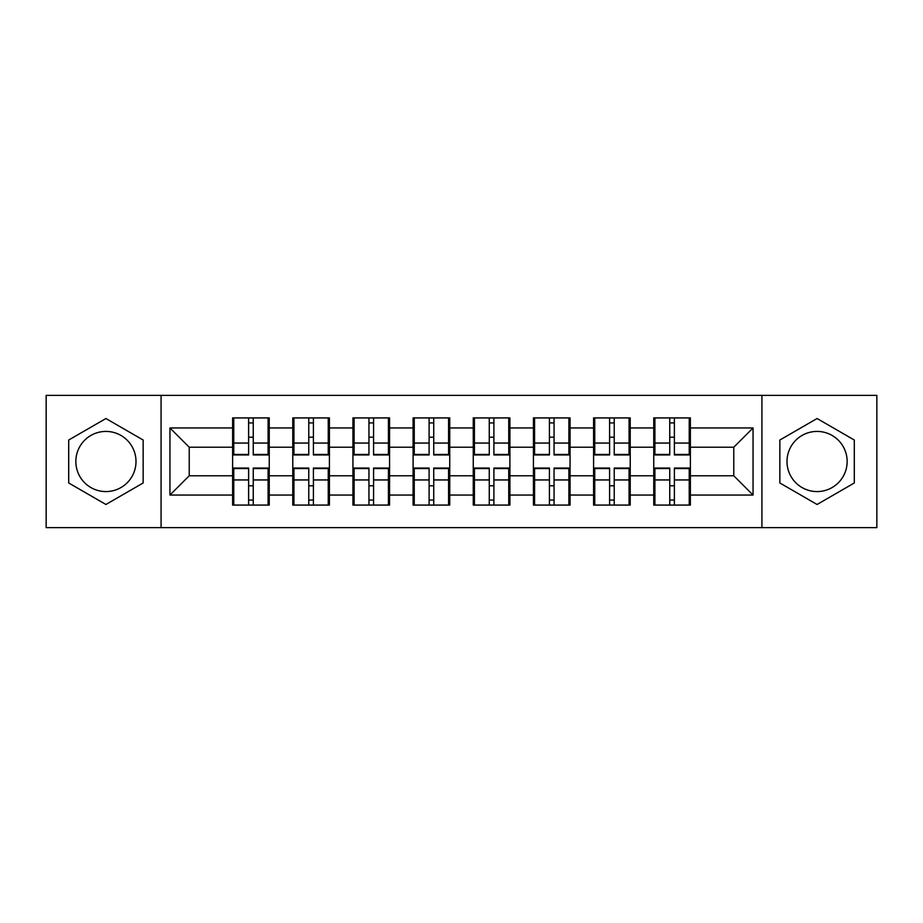 <?xml version="1.0" encoding="UTF-8"?>
<svg xmlns="http://www.w3.org/2000/svg" width="923" height="923" viewBox="0 0 923 923"><rect width="100%" height="100%" fill="white"/><g stroke="black" fill="none" stroke-linecap="round" stroke-linejoin="round"><path stroke-width="1.38" d="M817.074 431.422A30.078 30.078 0 0 0 786.996 461.5A30.078 30.078 0 0 0 817.074 491.578A30.078 30.078 0 0 0 847.152 461.5A30.078 30.078 0 0 0 817.074 431.422M105.926 491.578A30.078 30.078 0 0 1 75.848 461.5A30.078 30.078 0 0 1 105.926 431.422A30.078 30.078 0 0 1 136.004 461.5A30.078 30.078 0 0 1 105.926 491.578M761.925 527.644L876.85 527.644L876.85 395.356L761.925 395.356L761.925 527.644L161.075 527.644L161.075 395.356L46.15 395.356L46.15 527.644L161.075 527.644M690.381 485.994L689.227 485.994M654.903 485.994L653.749 485.994M653.749 437.006L654.903 437.006M689.227 437.006L690.381 437.006M690.381 431.999L689.227 431.999M654.903 431.999L653.749 431.999M653.749 491.001L654.903 491.001M689.227 491.001L690.381 491.001M630.224 485.994L629.071 485.994M594.747 485.994L593.581 485.994M593.581 437.006L594.747 437.006M629.071 437.006L630.224 437.006M630.224 431.999L629.071 431.999M594.747 431.999L593.581 431.999M593.581 491.001L594.747 491.001M629.071 491.001L630.224 491.001M570.056 485.994L568.903 485.994M534.579 485.994L533.425 485.994M533.425 437.006L534.579 437.006M568.903 437.006L570.056 437.006M570.056 431.999L568.903 431.999M534.579 431.999L533.425 431.999M533.425 491.001L534.579 491.001M568.903 491.001L570.056 491.001M509.9 485.994L508.746 485.994M474.422 485.994L473.257 485.994M473.257 437.006L474.422 437.006M508.746 437.006L509.9 437.006M509.9 431.999L508.746 431.999M474.422 431.999L473.257 431.999M473.257 491.001L474.422 491.001M508.746 491.001L509.9 491.001M449.743 485.994L448.578 485.994M414.254 485.994L413.1 485.994M413.1 437.006L414.254 437.006M448.578 437.006L449.743 437.006M449.743 431.999L448.578 431.999M414.254 431.999L413.1 431.999M413.1 491.001L414.254 491.001M448.578 491.001L449.743 491.001M389.575 485.994L388.421 485.994M354.097 485.994L352.944 485.994M352.944 437.006L354.097 437.006M388.421 437.006L389.575 437.006M389.575 431.999L388.421 431.999M354.097 431.999L352.944 431.999M352.944 491.001L354.097 491.001M388.421 491.001L389.575 491.001M329.419 485.994L328.253 485.994M293.929 485.994L292.776 485.994M292.776 437.006L293.929 437.006M328.253 437.006L329.419 437.006M329.419 431.999L328.253 431.999M293.929 431.999L292.776 431.999M292.776 491.001L293.929 491.001M328.253 491.001L329.419 491.001M761.925 395.356L161.075 395.356M733.773 475.772L733.773 447.228L690.381 447.228L690.381 475.772L733.773 475.772L753.053 495.051L753.053 427.949L690.381 427.949L690.381 417.923L653.749 417.923L653.749 447.228L630.224 447.228L630.224 475.772L653.749 475.772L653.749 447.228M753.053 495.051L690.381 495.051L690.381 505.077L653.749 505.077L653.749 495.051L630.224 495.051L630.224 505.077L593.581 505.077L593.581 495.051L570.056 495.051L570.056 505.077L533.425 505.077L533.425 495.051L509.9 495.051L509.9 505.077L473.257 505.077L473.257 495.051L449.743 495.051L449.743 505.077L413.1 505.077L413.1 495.051L389.575 495.051L389.575 505.077L352.944 505.077L352.944 495.051L329.419 495.051L329.419 505.077L292.776 505.077L292.776 495.051L269.251 495.051L269.251 505.077L232.619 505.077L232.619 495.051L169.947 495.051L169.947 427.949L232.619 427.949L232.619 447.228L189.227 447.228L189.227 475.772L232.619 475.772L232.619 447.228M653.749 427.949L630.224 427.949L630.224 417.923L593.581 417.923L593.581 427.949L570.056 427.949L570.056 417.923L533.425 417.923L533.425 427.949L509.9 427.949L509.9 417.923L473.257 417.923L473.257 427.949L449.743 427.949L449.743 417.923L413.1 417.923L413.1 427.949L389.575 427.949L389.575 417.923L352.944 417.923L352.944 427.949L329.419 427.949L329.419 417.923L292.776 417.923L292.776 427.949L269.251 427.949L269.251 417.923L232.619 417.923L232.619 427.949M653.749 475.772L653.749 495.051M630.224 475.772L630.224 495.051M630.224 427.949L630.224 447.228M570.056 475.772L593.581 475.772L593.581 447.228L570.056 447.228L570.056 495.051M593.581 475.772L593.581 495.051M593.581 427.949L593.581 447.228M570.056 427.949L570.056 447.228M509.9 475.772L533.425 475.772L533.425 447.228L509.9 447.228L509.9 495.051M533.425 475.772L533.425 495.051M533.425 427.949L533.425 447.228M509.9 427.949L509.9 447.228M449.743 475.772L473.257 475.772L473.257 447.228L449.743 447.228L449.743 495.051M473.257 475.772L473.257 495.051M473.257 427.949L473.257 447.228M449.743 427.949L449.743 447.228M389.575 475.772L413.1 475.772L413.1 447.228L389.575 447.228L389.575 495.051M413.1 475.772L413.1 495.051M413.1 427.949L413.1 447.228M389.575 427.949L389.575 447.228M329.419 475.772L352.944 475.772L352.944 447.228L329.419 447.228L329.419 495.051M352.944 475.772L352.944 495.051M352.944 427.949L352.944 447.228M329.419 427.949L329.419 447.228M269.251 475.772L292.776 475.772L292.776 447.228L269.251 447.228L269.251 495.051M292.776 475.772L292.776 495.051M292.776 427.949L292.776 447.228M269.251 427.949L269.251 447.228M269.251 485.994L268.097 485.994M233.773 485.994L232.619 485.994M232.619 437.006L233.773 437.006M268.097 437.006L269.251 437.006M269.251 431.999L268.097 431.999M233.773 431.999L232.619 431.999M232.619 491.001L233.773 491.001M268.097 491.001L269.251 491.001M232.619 475.772L232.619 495.051M189.227 475.772L169.947 495.051M169.947 427.949L189.227 447.228M690.381 475.772L690.381 495.051M690.381 427.949L690.381 447.228M753.053 427.949L733.773 447.228M105.926 418.523L68.706 440.017L68.706 482.983L105.926 504.477L143.146 482.983L143.146 440.017L105.926 418.523M779.854 482.983L817.074 504.477L854.294 482.983L854.294 440.017L817.074 418.523L779.854 440.017L779.854 482.983M268.097 417.923L268.097 454.947L253.248 454.947L253.248 417.923M248.622 417.923L248.622 454.947L233.773 454.947L233.773 417.923M248.622 422.93L253.248 422.93M253.248 437.202L248.622 437.202M233.773 505.077L233.773 468.053L248.622 468.053L248.622 505.077M253.248 505.077L253.248 468.053L268.097 468.053L268.097 505.077M253.248 500.07L248.622 500.07M248.622 485.798L253.248 485.798M328.253 417.923L328.253 454.947L313.405 454.947L313.405 417.923M308.778 417.923L308.778 454.947L293.929 454.947L293.929 417.923M308.778 422.93L313.405 422.93M313.405 437.202L308.778 437.202M388.421 417.923L388.421 454.947L373.573 454.947L373.573 417.923M368.946 417.923L368.946 454.947L354.097 454.947L354.097 417.923M368.946 422.93L373.573 422.93M373.573 437.202L368.946 437.202M448.578 417.923L448.578 454.947L433.729 454.947L433.729 417.923M429.103 417.923L429.103 454.947L414.254 454.947L414.254 417.923M429.103 422.93L433.729 422.93M433.729 437.202L429.103 437.202M508.746 417.923L508.746 454.947L493.897 454.947L493.897 417.923M489.271 417.923L489.271 454.947L474.422 454.947L474.422 417.923M489.271 422.93L493.897 422.93M493.897 437.202L489.271 437.202M568.903 417.923L568.903 454.947L554.054 454.947L554.054 417.923M549.427 417.923L549.427 454.947L534.579 454.947L534.579 417.923M549.427 422.93L554.054 422.93M554.054 437.202L549.427 437.202M293.929 505.077L293.929 468.053L308.778 468.053L308.778 505.077M313.405 505.077L313.405 468.053L328.253 468.053L328.253 505.077M313.405 500.07L308.778 500.07M308.778 485.798L313.405 485.798M354.097 505.077L354.097 468.053L368.946 468.053L368.946 505.077M373.573 505.077L373.573 468.053L388.421 468.053L388.421 505.077M373.573 500.07L368.946 500.07M368.946 485.798L373.573 485.798M414.254 505.077L414.254 468.053L429.103 468.053L429.103 505.077M433.729 505.077L433.729 468.053L448.578 468.053L448.578 505.077M433.729 500.07L429.103 500.07M429.103 485.798L433.729 485.798M474.422 505.077L474.422 468.053L489.271 468.053L489.271 505.077M493.897 505.077L493.897 468.053L508.746 468.053L508.746 505.077M493.897 500.07L489.271 500.07M489.271 485.798L493.897 485.798M534.579 505.077L534.579 468.053L549.427 468.053L549.427 505.077M554.054 505.077L554.054 468.053L568.903 468.053L568.903 505.077M554.054 500.07L549.427 500.07M549.427 485.798L554.054 485.798M629.071 417.923L629.071 454.947L614.222 454.947L614.222 417.923M609.595 417.923L609.595 454.947L594.747 454.947L594.747 417.923M609.595 422.93L614.222 422.93M614.222 437.202L609.595 437.202M594.747 505.077L594.747 468.053L609.595 468.053L609.595 505.077M614.222 505.077L614.222 468.053L629.071 468.053L629.071 505.077M614.222 500.07L609.595 500.07M609.595 485.798L614.222 485.798M689.227 417.923L689.227 454.947L674.378 454.947L674.378 417.923M669.752 417.923L669.752 454.947L654.903 454.947L654.903 417.923M669.752 422.93L674.378 422.93M674.378 437.202L669.752 437.202M654.903 505.077L654.903 468.053L669.752 468.053L669.752 505.077M674.378 505.077L674.378 468.053L689.227 468.053L689.227 505.077M674.378 500.07L669.752 500.07M669.752 485.798L674.378 485.798M248.622 443.052L233.773 443.052M248.622 454.451L233.773 454.451M268.097 443.052L253.248 443.052M268.097 454.451L253.248 454.451M253.248 479.948L268.097 479.948M253.248 468.549L268.097 468.549M233.773 479.948L248.622 479.948M233.773 468.549L248.622 468.549M308.778 443.052L293.929 443.052M308.778 454.451L293.929 454.451M328.253 443.052L313.405 443.052M328.253 454.451L313.405 454.451M368.946 443.052L354.097 443.052M368.946 454.451L354.097 454.451M388.421 443.052L373.573 443.052M388.421 454.451L373.573 454.451M429.103 443.052L414.254 443.052M429.103 454.451L414.254 454.451M448.578 443.052L433.729 443.052M448.578 454.451L433.729 454.451M489.271 443.052L474.422 443.052M489.271 454.451L474.422 454.451M508.746 443.052L493.897 443.052M508.746 454.451L493.897 454.451M549.427 443.052L534.579 443.052M549.427 454.451L534.579 454.451M568.903 443.052L554.054 443.052M568.903 454.451L554.054 454.451M313.405 479.948L328.253 479.948M313.405 468.549L328.253 468.549M293.929 479.948L308.778 479.948M293.929 468.549L308.778 468.549M373.573 479.948L388.421 479.948M373.573 468.549L388.421 468.549M354.097 479.948L368.946 479.948M354.097 468.549L368.946 468.549M433.729 479.948L448.578 479.948M433.729 468.549L448.578 468.549M414.254 479.948L429.103 479.948M414.254 468.549L429.103 468.549M493.897 479.948L508.746 479.948M493.897 468.549L508.746 468.549M474.422 479.948L489.271 479.948M474.422 468.549L489.271 468.549M554.054 479.948L568.903 479.948M554.054 468.549L568.903 468.549M534.579 479.948L549.427 479.948M534.579 468.549L549.427 468.549M609.595 443.052L594.747 443.052M609.595 454.451L594.747 454.451M629.071 443.052L614.222 443.052M629.071 454.451L614.222 454.451M614.222 479.948L629.071 479.948M614.222 468.549L629.071 468.549M594.747 479.948L609.595 479.948M594.747 468.549L609.595 468.549M669.752 443.052L654.903 443.052M669.752 454.451L654.903 454.451M689.227 443.052L674.378 443.052M689.227 454.451L674.378 454.451M674.378 479.948L689.227 479.948M674.378 468.549L689.227 468.549M654.903 479.948L669.752 479.948M654.903 468.549L669.752 468.549"/></g></svg>
